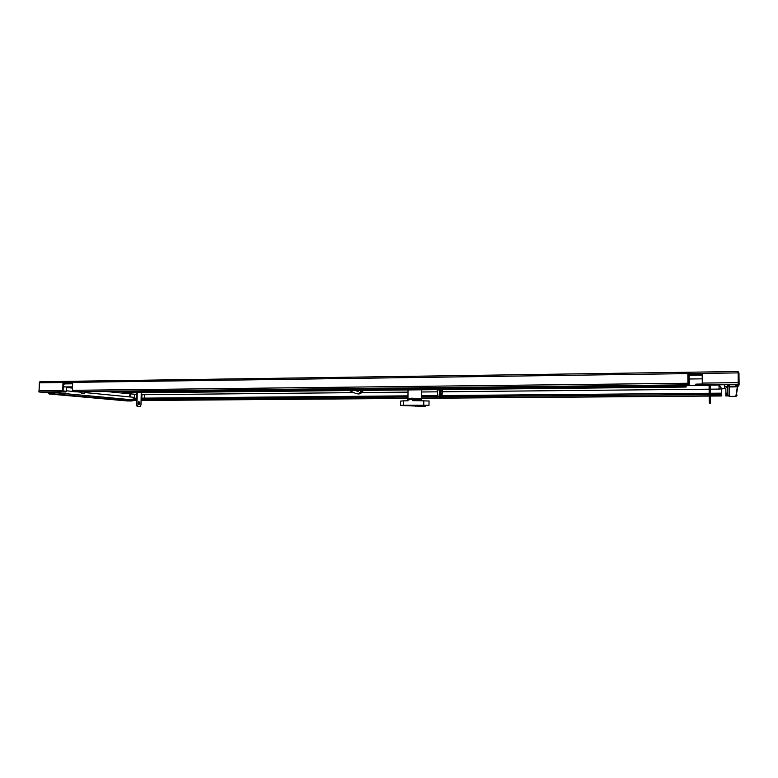 <?xml version="1.0" encoding="UTF-8"?>
<svg xmlns="http://www.w3.org/2000/svg" width="778" height="778" viewBox="0 0 778 778"><rect width="100%" height="100%" fill="white"/><g stroke="black" fill="none" stroke-linecap="round" stroke-linejoin="round"><path stroke-width="1.17" d="M130.792 395.808L130.169 396.926L129.518 395.681L130.13 394.563L130.792 395.808M129.926 396.848L129.916 394.641M72.539 386.841L64.35 386.948L63.397 385.334L64.35 383.914M702.223 378.837L689.152 379.003L689.065 377.029L689.104 375.307L702.184 375.122M81.272 393.055L84.841 393.143M82.176 393.26L84.608 393.367L82.176 393.26M139.846 403.237L139.038 404.725L138.183 403.092L138.99 401.604L139.846 403.237M138.669 404.579L138.659 401.759M702.427 385.159L703.555 385.188L702.427 385.159M702.933 385.159L701.98 385.168M710.333 399.318L710.285 397.364L710.333 399.318M686.624 385.11L688.122 385.1L687.82 374.724L702.184 374.529L702.31 384.663L703.964 384.925L695.853 385.46L708.155 385.441L708.019 384.925M695.707 385.129L695.697 384.176L702.281 383.982M710.304 402.946L710.236 386.442L710.304 402.946L709.293 402.955L709.089 385.898L708.32 384.925M709.38 403.189L710.382 403.189L709.293 402.955M709.818 384.906L710.1 385.888M139.457 406.486L137.093 406.301L136.267 404.609L136.539 392.773M137.249 392.764L136.977 404.609L137.794 406.291L140.137 406.486L140.974 404.949L141.246 392.725M709.954 385.168L719.669 385.022C720.097 387.726 721.751 388.942 724.629 388.66C726.545 388.086 727.556 386.841 727.673 384.935M686.167 385.431L695.795 385.324M708.087 385.188L708.777 385.188M702.184 374.578L689.016 374.753L689.065 382.883L689.016 374.753L687.84 374.753L687.956 384.079L689.055 384.371L689.084 382.893L689.055 384.371M689.114 384.361L689.123 385.1L687.762 385.1L689.065 385.1M688.122 385.1L688.112 384.361M703.964 384.925L705.14 384.974M65.488 391.927L64.778 391.937M738.225 384.595L703.973 384.974L738.225 384.595L738.157 371.651L737.35 371.514L40.417 381.726L39.308 382.854L39.085 390.712L39.804 391.986L64.778 391.956M65.031 391.976L65.653 391.324L63.475 391.11L63.125 390.468L63.31 383.476L72.626 383.34M65.644 391.927L63.456 391.723L62.755 390.439L62.95 383.437L72.636 383.301L72.451 390.323L73.142 391.616L76.74 391.849M686.614 385.159L76.701 391.849L686.614 385.159M75.301 391.82L76.701 391.849M39.707 381.852L38.9 391.956L48.674 392.793L49.17 393.386L54.256 393.328L54.8 392.093M134.331 398.21L134.419 394.388L134.322 398.21M133.991 400.563L133.019 400.514M738.157 371.651L738.964 372.944L739.1 384.206L738.303 384.215L738.157 372.827M727.877 384.711L727.79 395.117L729.142 396.381L735.852 396.333L737.184 395.049M728.743 384.702L729.54 386.219L737.34 386.141L738.303 384.215M127.485 400.981L132.26 400.952L133.213 399.892L133.271 397.257L84.86 392.579M55.316 392.083L54.236 393.931L49.15 393.979L48.168 392.802L38.9 391.956M738.069 385.635L738.896 385.382L739.1 384.206M738.896 385.382L737.661 386.841L729.55 386.958L727.965 384.711M48.168 392.802L54.382 393.308M721.79 395.973L710.333 396.06L721.79 395.973L721.634 393.162L721.653 395.059M725.893 389.603L725.855 395.944L728.111 395.924L725.855 395.944M721.634 393.162L710.304 393.26M721.731 389.019L721.683 395.38L721.712 389.019M141.956 394.718L141.81 398.151M407.983 395.856L141.752 398.151L142.189 400.3L144.163 400.485L407.643 398.424M709.166 393.269L442.079 395.564M437.479 395.603L421.676 395.739M141.081 399.97L141.674 394.718M141.771 399.649L141.071 400.485M144.533 394.689L144.523 398.122M136.413 398.19L133.252 398.219M727.77 393.114L725.932 393.123M735.745 384.624L736.144 386.151M81.291 392.238L77.207 391.84M72.782 391.412L66.441 390.809M122.447 391.344L122.973 392.297L128.448 392.861M128.428 392.861L686.138 387.045L685.642 385.178L686.128 386.54L686.147 385.168L686.138 387.045L128.38 392.861M407.672 398.511L407.662 399.707L411.65 399.464L411.659 398.161L420.392 398.783M411.669 399.464L411.679 398.287L413.945 398.268L413.935 399.454M413.945 398.268L414.304 399.454M412.048 398.287L420.402 398.647M407.944 400.816L407.954 399.873L412.758 399.454L421.647 399.97M412.748 400.641L419.186 400.738L412.748 400.641M403.403 405.26L429.018 405.299L421.588 405.542L425.692 406.204L423.709 406.349L400.592 405.474L403.403 405.26L403.432 400.855L408.012 400.816M419.186 400.738L429.038 401.01M400.592 405.357L400.631 401.088L403.432 400.855M405.28 405.542L402.547 405.455L405.28 405.542M425.556 405.426L422.843 405.348L425.556 405.426M411.465 405.601L424.584 406.213L411.465 405.601M417.757 405.241L410.123 405.28L417.757 405.241M356.645 393.726C358.969 393.921 360.477 392.822 361.148 390.43M362.324 390.42C361.605 393.162 359.942 394.29 357.326 393.794M360.943 390.439C360.029 393.211 358.25 394.213 355.604 393.425L349.468 390.556M357.987 393.95C360.428 394.125 361.935 392.948 362.519 390.42M355.206 390.498L356.674 390.877M355.779 390.488L356.587 390.712M362.733 390.42L362.713 391.82L362.013 391.966M436.983 389.642L437.499 390.42L439.016 389.622M437.129 390.342L438.598 389.622M357.997 390.468L357.851 391.149L356.908 391.159L356.46 390.478M356.908 391.159L358.318 391.227L358.464 390.459M442.585 390.109L442.886 389.584M439.706 389.613L439.025 396.624L437.479 396.099L437.508 390.42M440.27 396.877L441.953 396.741L442.429 390.731M442.721 389.584L441.194 396.537L439.969 396.294L440.484 389.603M441.427 389.593L439.969 396.294M697.652 384.04L697.662 384.993M709.244 400.933L710.256 400.923M137.093 406.301L137.794 406.291M136.267 404.609L136.977 404.609M689.298 379.003L689.298 384.877M689.259 375.307L689.259 374.763M687.956 384.069L688.9 384.06L688.773 374.743M687.908 382.893L689.065 382.883M689.094 385.149L687.781 385.168M65.605 391.159L63.232 390.926M66.402 391.12L65.644 391.772M66.237 391.645L66.519 386.919M64.953 391.995L65.955 391.801M65.79 391.976L64.905 391.986M64.963 391.976L42.42 392.219M72.451 390.148L72.626 383.33M106.236 391.529L136.5 394.456M724.503 384.75L724.629 388.66L719.076 389.088L719.008 385.071M687.966 384.818L73.142 391.616M63.456 391.723L39.804 391.986M738.273 382.659L702.262 383.077M738.157 372.895L39.308 382.854M62.755 390.439L39.085 390.712M687.898 383.243L72.451 390.323M738.273 384.264L702.31 384.663M736.309 386.151L736.523 384.614M127.641 400.991L49.15 393.979M735.852 396.333L737.35 386.88M709.196 396.07L421.657 398.317L709.196 396.07M411.154 398.394L409.053 398.414L411.154 398.394M407.653 398.424L144.124 400.476M721.77 395.739L710.333 395.837M709.196 395.837L421.657 398.103M407.964 398.21L142.189 400.3M721.644 394.417L710.324 394.514M709.176 394.524L441.953 396.722L439.191 396.187M439.619 396.741L438.909 396.751M437.761 396.761L421.666 396.887M407.973 397.004L141.732 399.202M136.383 399.24L133.233 399.27M727.78 394.368L725.942 394.388M136.364 400.349L133.106 400.369M727.945 395.691L725.855 395.71M727.848 386.588L724.561 386.617M720.088 386.666L719.067 386.676M727.79 395.117L727.975 385.499M729.142 396.381L729.55 386.958M133.213 399.892L55.296 392.725M132.26 400.952L54.236 393.931M382.299 390.041L378.886 389.914L382.299 390.041M644.515 387.298L641.286 387.152L644.515 387.298M574.193 388.037L570.906 387.891L574.193 388.037M157.01 392.404L153.49 392.287L157.01 392.404M210.964 391.84L207.463 391.723L210.964 391.84M685.69 386.316L122.973 392.297M382.494 389.749L379.411 389.778M153.587 392.141L157.117 392.18M685.642 385.363L122.467 391.509M423.806 400.709L423.777 405.144M425.702 405.523L425.692 406.204M417.844 405.571L417.844 406.33M415.705 405.581L415.695 406.262L415.715 405.581M84.851 393.094L84.89 391.762M81.272 393.007L81.301 391.801M64.253 383.904L72.617 383.797M66.548 386.919L66.431 391.11M72.5 388.105L66.529 387.493M136.49 394.602L135.819 394.553M719.076 389.088L710.265 389.175M709.128 389.185L442.381 391.781M437.499 391.83L421.695 391.986M408.003 392.122L361.605 392.569M353.951 392.647L141.197 394.718M40.417 381.726L737.515 371.514M737.661 386.841L736.124 396.303M645.983 386.958L641.918 387.026M207.638 391.577L211.139 391.597M379.304 389.768L382.864 389.759M379.119 389.788L382.533 389.749M571.577 387.755L575.419 387.707M407.964 398.414L408.022 389.943M420.402 398.462L420.392 399.629M421.647 399.746L421.647 400.719M429.018 405.299L429.048 400.874M421.657 398.453L421.715 389.797M439.025 396.624L441.778 397.179"/></g></svg>
